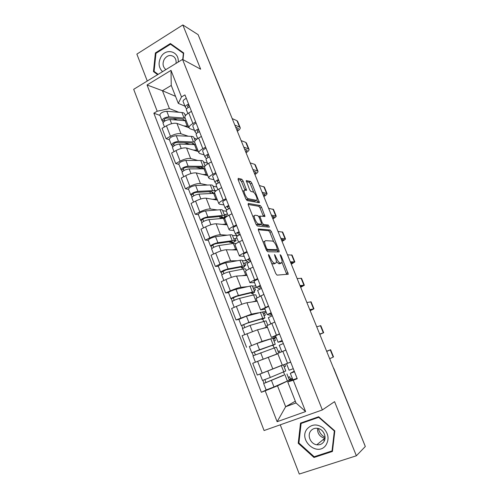 <?xml version="1.0" encoding="UTF-8"?>
<svg xmlns="http://www.w3.org/2000/svg" width="499" height="499" viewBox="0 0 499 499"><rect width="100%" height="100%" fill="white"/><g stroke="black" fill="none" stroke-linecap="round" stroke-linejoin="round"><path stroke-width="0.75" d="M268.556 254.446L268.562 255.613L275.729 273.483L277.045 275.13L288.285 274.207L281.13 255.663L280.114 254.665L281.18 257.871C281.985 259.929 282.247 261.47 281.979 262.493L280.413 263.079C279.097 262.792 277.737 261.064 276.334 257.889L274.531 254.496L275.46 257.889C276.265 259.973 276.533 261.538 276.253 262.586L275.56 263.198L274.606 263.216C273.234 262.923 271.83 261.158 270.402 257.914L268.556 254.446M243.113 181L241.784 179.241L238.223 178.336L238.154 179.765L245.801 198.839L247.148 200.592L259.424 202.681L251.827 183.158L250.548 181.455L246.213 180.588L249.631 189.745L250.935 191.466L252.937 191.909C254.565 192.096 257.665 198.19 256.973 199.843L256.311 200.274L248.371 198.739C246.687 198.602 243.462 192.346 244.186 190.612L244.922 190.15L246.556 190.275L243.113 181L241.603 181.773L240.269 180.02L238.048 179.465M182.54 59.412L200.654 69.186L182.834 24.95L198.115 34.649L365.318 446.505L356.373 455.787L334.567 401.651L322.354 409.935L182.54 59.412L133.682 89.321L264.077 430.543L322.354 409.935M258.494 228.873L258.476 230.457L266.335 250.055L267.664 251.739L279.028 251.939L278.985 250.355L271.419 231.636L270.159 229.995L258.282 228.972M255.999 224.269L248.246 204.939L248.29 203.436L260.291 205.569L261.557 207.241L264.975 216.441L259.817 216.111L262.212 222.816L263.503 224.494L268.337 225.043L269.385 227.132L257.334 225.991L255.999 224.269M280.245 424.824L299.281 474.05L356.373 455.787M182.834 24.95L136.863 54.11L147.267 81.006M199.032 36.895L225.504 101.64M333.819 368.424L365 445.663L333.513 368.156M285.921 350.08L277.718 353.411L282.378 365.262L290.661 362.068M277.862 353.779L257.627 361.332L262.206 373.146L282.309 365.093M262.206 373.146L257.278 375.067L252.731 363.278L257.627 361.332M275.685 336.207L271.406 337.361L279.496 333.85M249.425 346.462L262.037 341.36L269.99 339.008M272.897 338.147L276.078 337.205M276.234 337.598L273.664 338.646M274.824 322.036L266.84 325.753M267.452 327.3L257.521 329.795L242.09 335.696L246.575 347.316M265.038 309.224L260.59 309.86L268.493 306.037M264.888 317.875L262.555 311.956L246.456 316.166L238.871 319.391L236.021 319.959L251.409 314.139L258.401 312.792M262.568 311.981L265.873 311.345M266.204 312.181L264.114 313.073M263.884 294.385L256.112 298.464M257.178 301.178L246.961 302.737C244.498 303.242 240.967 304.465 236.364 306.417L231.598 308.501L236.021 319.959M254.546 282.609L249.93 282.746C250.167 282.216 251.746 281.28 254.665 279.951L257.646 278.617M228.53 292.657L225.61 292.988L230.345 290.861C234.91 288.89 238.441 287.698 240.93 287.299L247.741 286.626M252.407 286.158L255.812 285.821M256.311 287.093L254.378 287.948M253.099 267.133L250.136 268.487C247.236 269.834 245.683 270.801 245.464 271.387L245.533 271.562M247.042 275.411L236.545 276.059C234.031 276.384 230.501 277.544 225.953 279.54L221.25 281.686L225.61 292.988M244.192 256.361L239.414 256.006C239.601 255.351 241.136 254.334 244.005 252.962L246.949 251.583M218.344 266.298L215.35 266.385L220.015 264.196C224.531 262.181 228.062 261.058 230.6 260.834L237.405 260.746M242.383 260.684L245.876 260.634M247.691 261.794L244.697 263.179M242.47 240.262L239.545 241.653C236.688 243.05 235.179 244.098 235.01 244.803L235.098 245.028M237.044 249.98L226.272 249.743C223.714 249.899 220.184 250.997 215.687 253.03L211.046 255.239L215.35 266.385M233.981 230.469L229.858 230.126L229.047 229.64C229.184 228.86 230.669 227.769 233.501 226.346L236.407 224.93M232.49 235.54L237.193 235.597M208.289 240.3L205.226 240.15L209.829 237.898C214.296 235.846 217.826 234.786 220.408 234.73L227.27 235.191M236.9 237.88L235.116 238.734M231.985 213.765L229.103 215.2C226.284 216.635 224.818 217.764 224.706 218.593L224.812 218.861M227.182 224.887L216.136 223.789C213.535 223.783 210.01 224.812 205.563 226.883L200.985 229.16L205.226 240.15M223.908 204.933L219.679 204.253L218.824 203.636C218.911 202.744 220.352 201.565 223.147 200.105L226.01 198.652M198.371 214.651L195.24 214.271L199.787 211.963C204.203 209.873 207.727 208.875 210.353 208.975L217.308 209.96M222.722 210.728L226.396 211.245M227.382 213.74L225.642 214.607M221.65 187.643L218.805 189.109C216.03 190.587 214.607 191.797 214.539 192.739L214.664 193.057M217.445 200.124L206.143 198.19C203.492 198.022 199.974 198.989 195.577 201.097L191.061 203.43L195.24 214.271M213.965 179.734L209.642 178.736L208.738 177.987C208.775 176.977 210.173 175.723 212.93 174.22L215.755 172.735M188.591 189.346L185.391 188.747L189.882 186.383C194.242 184.25 197.766 183.314 200.442 183.576L207.49 185.06M213.085 186.239L216.84 187.025M211.457 161.876L208.651 163.379C205.912 164.901 204.534 166.186 204.515 167.24L204.659 167.602M207.834 175.679L196.282 172.928C193.593 172.61 190.075 173.515 185.728 175.66L181.268 178.049L185.391 188.747M204.16 154.871L199.737 153.561L198.789 152.682C198.783 151.565 200.136 150.236 202.85 148.696L205.638 147.174M178.941 164.383L175.679 163.566L180.108 161.146C184.424 158.981 187.936 158.102 190.655 158.514L197.816 160.485M203.573 162.063L207.416 163.117M201.403 136.464L198.633 138.005C195.932 139.558 194.598 140.918 194.622 142.084L194.785 142.489M198.346 151.559L186.557 148.016C183.819 147.536 180.307 148.39 176.01 150.567L171.606 153.012L175.679 163.566M194.485 130.339L189.969 128.73L188.978 127.725C188.921 126.503 190.238 125.099 192.913 123.521L195.664 121.962M169.417 139.745L166.092 138.722L170.465 136.246C174.731 134.044 178.243 133.227 181.006 133.788L188.273 136.221M194.186 138.204L196.88 139.109M191.485 111.396L188.747 112.967C186.09 114.564 184.792 115.999 184.867 117.265L185.042 117.72M188.978 127.744L176.958 123.428C174.182 122.804 170.67 123.596 166.423 125.81L162.075 128.312L166.092 138.722M206.137 158.314L206.337 158.819M216.079 183.507L216.398 184.318M226.159 209.044L226.602 210.173M236.37 234.935L236.719 235.821M287.118 381.242L277.513 385.821L285.659 406.722L296.007 402.961L287.755 381.953L292.776 379.539M292.445 378.704L289.401 380.157M295.314 401.208L285.659 406.722L277.126 421.711L265.194 390.829L277.513 385.821M287.755 381.953L293.25 380.232L305.613 411.569L277.126 421.711M184.936 106.131L178.299 103.38L171.251 85.429L162.443 90.712L169.417 108.582L157.191 111.227L153.848 113.192L261.345 392.283L265.194 390.829M157.191 111.227L147.049 84.973L171.014 70.365L181.493 96.931L178.299 103.38M293.25 380.232L297.248 378.722L184.954 94.897L181.493 96.931M300.517 423.108L298.227 443.268L313.996 457.483L332.44 451.452L334.817 430.88L318.661 416.752L300.517 423.108M182.99 59.655L183.694 52.969L170.396 43.525L155.395 52.931L153.461 71.582L157.634 74.657M175.536 96.344L162.443 90.712L147.049 84.973M169.417 108.582L178.867 112.281M184.917 114.645L185.952 115.051M289.507 379.44L292.314 378.373M266.335 389.925L261.345 392.283M160.017 115.437L153.848 113.192M284.63 374.718L283.551 371.967M274.101 347.915L273.059 345.271M263.634 321.275L262.78 319.092M253.311 294.99L252.631 293.262M243.125 269.067L242.62 267.782M233.077 243.487L232.74 242.633M305.613 411.569L296.007 402.961M171.251 85.429L171.014 70.365M298.932 442.744L298.227 443.268M315.256 456.404L313.996 457.483M155.956 72.754L153.461 71.582M156.037 53.268L155.395 52.931M271.575 263.123L273.022 263.934L274.606 263.216M274.456 263.697L273.022 263.934M276.365 261.632L278.86 263.784L280.413 263.079M280.22 263.559L278.86 263.784M286.763 274.475L282.016 262.349M273.714 241.784L269.903 232.347L268.643 230.713L258.257 229.746M277.706 251.914L276.989 249.899M266.522 248.246L267.452 249.425L277.45 249.687L276.49 246.263C275.124 243.163 273.776 241.429 272.448 241.048L265.543 240.655L264.788 241.26C264.514 242.277 264.769 243.799 265.555 245.839L266.522 248.246L265.755 248.608M276.028 250.342L266.379 250.167M263.173 242.165L264.464 241.416M248.078 204.44L258.794 206.305L260.291 205.569M263.428 216.416L260.06 207.977L258.794 206.305M261.077 224.344L261.975 225.23L266.828 225.766L268.337 225.043M267.776 227.095L266.828 225.766M255.026 215.225L254.34 215.718C253.579 217.514 256.86 223.951 258.519 223.932L261.289 224.244L261.295 222.71L259.131 217.321L257.821 215.624L255.026 215.225M253.729 216.017L252.831 216.373M255.918 224.076L256.966 224.681L258.519 223.932M259.954 224.887L256.966 224.681M244.953 190.156L241.603 181.773M242.739 191.198L243.524 190.949M245.82 198.883L246.837 199.506L248.371 198.739M255.419 200.717L254.814 201.022L246.837 199.506M253.779 192.408L250.348 183.913L249.07 182.21L246.325 181.53M257.864 202.594L256.866 200.062M284.162 366.852L285.522 366.285L284.767 364.364M289.177 379.596L290.518 378.959L289.657 376.789L288.272 377.313M265.649 371.799L282.334 365.156M283.388 364.888L285.777 370.969L270.296 377.462L262.486 380.481L260.004 374.069L263.322 372.709M282.353 365.199L260.004 374.069M283.75 375.248L265.93 382.627L264.944 379.583M283.694 375.098L263.659 383.519L263.996 383.338L262.848 380.369M286.944 373.926L289.376 380.113L273.995 386.968L266.148 389.944M289.657 376.789L288.316 377.412M266.104 382.571L263.996 383.338M294.323 371.331L292.626 372.41L294.485 371.73M294.254 371.144L290.318 373.321L294.504 371.774M292.888 379.833L297.105 378.348M326.652 351.246L328.61 350.529L326.695 351.358M290.686 362.131L289.688 362.449M287.486 363.303L290.692 362.143M286.545 363.74L289.108 370.239L293.281 368.68M329.689 358.744L333.525 356.904L330.619 349.755M326.72 351.427L330.612 349.743L326.639 351.227M273.97 340.954L275.373 340.518L274.537 338.391L273.121 338.809M275.373 340.518L274.013 341.073M280.064 352.419L279.459 350.884L278.068 351.371M272.042 345.427L251.802 352.837L249.363 346.537M272.123 345.626L275.28 344.291L273.196 344.909L259.517 349.749L251.802 352.837M275.267 344.254L272.878 338.191L257.054 343.406L249.35 346.512M255.345 354.808L254.216 351.882M257.709 361.301L262.355 359.473M270.651 356.367L276.14 354.396M276.845 354.147L277.849 353.747M278.698 352.98L276.421 347.179L252.962 355.849M277.806 353.648L255.613 362.131M253.299 355.662L252.17 352.756M263.909 315.393L265.362 315.094L264.532 312.992L263.079 313.278M265.362 315.094L264.015 315.661M261.638 318.923L261.838 319.422L262.755 318.817L261.039 319.092L247.161 323.202L241.659 325.579L241.26 325.579L238.846 319.341M261.838 319.422L264.925 317.975L262.748 318.318L248.889 322.423L241.26 325.579M244.722 327.369L243.649 324.612M265.381 327.824L265.855 327.706M267.738 325.117L266.048 320.826L250.043 325.379L242.42 328.573M267.333 327.001L261.856 328.704M242.714 328.305L241.659 325.579M325.797 445.364C329.427 439.407 328.635 433.643 323.408 428.08C317.314 423.707 311.906 423.963 307.184 428.841C297.915 439.806 317.171 457.184 325.797 445.364M323.471 442.208C327.275 437.76 323.739 429.265 317.757 428.379C314.875 427.924 312.542 428.778 310.758 430.93C306.929 435.459 310.659 444.079 316.796 444.771C319.535 445.114 321.761 444.26 323.471 442.208M298.901 442.993L301.122 423.464L318.699 417.314L334.342 430.993L332.041 450.909L314.177 456.753L298.901 442.993M302.862 422.291L301.122 423.464M319.029 417.077L318.699 417.314M334.654 430.737L334.342 430.993M332.559 450.441L332.041 450.909M325.061 437.336C321.512 435.427 319.304 432.496 318.437 428.541M325.017 438.278L324.818 438.253C319.797 436.881 317.37 433.581 317.532 428.342M178.212 62.063C179.366 51.391 166.048 47.573 160.965 56.93C158.04 62.755 158.57 67.664 162.555 71.65M176.047 63.385C176.384 60.504 175.604 58.252 173.708 56.624C170.246 54.534 167.128 55.383 164.346 59.175C162.312 63.254 162.718 66.641 165.574 69.342L165.918 69.586M158.127 74.357L154.091 71.382L155.962 53.312L170.496 44.205L183.376 53.356L182.728 59.512M170.496 44.205L183.682 53.087M285.908 350.061L284.106 350.803M281.898 351.683L285.902 350.03M279.259 345.277L283.338 343.555M319.778 334.324L321.687 333.5L319.709 334.149M280.351 341.328L282.153 340.567M280.357 341.341L282.359 341.091M282.459 341.328L278.055 342.227L282.128 340.505M275.542 335.846L279.577 334.056M319.666 334.043L323.683 332.721L319.79 334.361M316.734 326.82L320.801 325.641L323.676 332.702M268.362 317.645L272.329 315.736M310.135 310.565L311.975 309.605L309.904 309.998M269.441 313.721L271.2 312.885M269.454 313.752L271.73 314.22M271.974 314.832L270.102 315.212L267.165 314.607L271.144 312.73M264.695 308.345L268.63 306.374M309.767 309.661L313.952 308.831L310.185 310.69M306.873 302.525L311.108 301.839L313.933 308.775M253.985 290.168L255.476 289.994L254.658 287.923L253.161 288.079M255.476 289.994L254.147 290.58M251.377 292.776L251.689 293.574L252.55 292.844L250.766 292.907L236.713 296.306L231.299 298.782L230.869 298.695L228.517 292.626M251.689 293.574L253.592 292.95L254.708 292.015C254.771 291.69 254.016 291.715 252.444 292.09L238.41 295.477C234.723 296.587 232.21 297.66 230.869 298.695M254.646 291.853L252.375 286.07C252.425 285.727 251.664 285.734 250.086 286.089L236.015 289.308C232.322 290.399 229.814 291.478 228.492 292.545M234.243 300.317L233.233 297.716M256.929 297.647L255.819 294.828L253.561 294.928L239.545 298.39C235.859 299.519 233.339 300.591 231.991 301.608L232.023 301.677M256.997 300.716L252.101 301.957M232.285 301.334L231.299 298.782M244.186 265.268L245.714 265.225L244.909 263.173L243.375 263.204M245.714 265.225L244.404 265.83M241.248 266.977L241.678 268.069L242.489 267.221L240.63 267.077L226.415 269.778L221.076 272.354L220.62 272.186L218.312 266.223M241.678 268.069L243.587 267.489L244.629 266.397C244.653 265.986 243.874 265.923 242.277 266.216L228.074 268.899C224.369 269.903 221.887 270.994 220.62 272.186M244.547 266.179L242.327 260.534C242.339 260.098 241.547 260.016 239.95 260.291L225.71 262.823C222.005 263.796 219.523 264.894 218.275 266.123M223.908 273.639L222.966 271.2M246.269 270.564L245.72 269.173C245.751 268.768 244.972 268.718 243.381 269.017L229.197 271.78C225.492 272.791 223.003 273.882 221.731 275.055L221.768 275.155M246.799 274.787L242.096 275.716M221.999 274.731L221.076 272.354M234.511 240.686L236.083 240.768L235.285 238.747L233.713 238.653M236.083 240.768L234.542 241.504M231.255 241.528L231.798 242.894L232.553 241.934L230.632 241.591L216.254 243.618C214.47 244.048 213.291 244.585 212.717 245.227L210.996 246.281L210.509 246.038L208.245 240.187M231.798 242.894L233.707 242.364L234.686 241.123C234.673 240.618 233.863 240.474 232.247 240.686L217.882 242.695C214.165 243.581 211.707 244.697 210.509 246.038M234.58 240.849L232.409 235.341C232.391 234.811 231.567 234.649 229.952 234.842L215.549 236.694C211.832 237.561 209.38 238.678 208.195 240.056M229.484 241.753L229.721 242.352L231.617 242.439M213.715 247.329L212.83 245.04M235.765 243.861L235.765 243.861C235.753 243.369 234.948 243.231 233.339 243.45L218.986 245.533C215.269 246.431 212.811 247.548 211.601 248.87L211.651 248.995M236.744 249.201L232.116 249.874M211.85 248.49L210.996 246.281M231.287 241.597L229.721 242.352M257.615 290.406L261.482 288.316M300.61 287.1L302.382 286.008L300.217 286.139M258.688 286.507L260.409 285.596M258.707 286.557L261.245 287.717M260.016 288.933L256.424 287.38L260.31 285.347M254.003 281.236L257.833 279.084M299.986 285.578L304.346 285.235L300.691 287.305M297.13 278.536L301.539 278.33L304.309 285.141M247.024 263.541L250.785 261.276M291.198 263.921L292.901 262.692L290.655 262.58M248.084 259.673L249.762 258.694M248.109 259.736L250.579 261.364M248.508 262.318L245.839 260.534L249.631 258.351M243.456 254.502L243.412 254.39C243.637 253.885 244.89 253.149 247.186 252.176M290.337 261.794L294.859 261.925L291.31 264.202M287.511 254.839L292.077 255.108L294.803 261.794M236.576 237.056L236.526 236.925C236.719 236.364 237.961 235.59 240.237 234.617M281.898 241.017L283.538 239.663L281.205 239.308M237.63 233.208L239.264 232.166M237.661 233.289L239.607 234.892M237.605 235.921L235.397 234.062C235.59 233.488 236.819 232.709 239.096 231.736M233.058 228.143L233.008 228.006C233.189 227.407 234.418 226.621 236.688 225.648M280.8 238.304L285.478 238.896C285.378 239.42 284.23 240.25 282.047 241.379M278.012 231.436L282.74 232.16L285.416 238.728M224.837 216.41L226.571 216.628L225.785 214.626L224.176 214.42M226.571 216.628L223.334 218.231M221.4 216.41L222.043 218.057L222.747 216.984L220.764 216.447L206.23 217.814C204.44 218.188 203.274 218.737 202.731 219.448L201.053 220.57L200.536 220.246L198.315 214.501M222.043 218.057L223.957 217.564L224.868 216.179C224.824 215.587 223.982 215.362 222.354 215.499L207.834 216.84C204.097 217.626 201.665 218.762 200.536 220.246M224.743 215.855L222.623 210.472C222.566 209.854 221.724 209.611 220.09 209.73L205.532 210.927C201.796 211.682 199.369 212.823 198.253 214.345M219.604 216.554L220.19 218.038L222.517 218.312M203.667 221.375L202.837 219.242M224.824 218.2L208.919 219.641C205.189 220.433 202.756 221.568 201.615 223.041L201.677 223.19M226.814 223.957L222.223 224.394M201.846 222.61L201.053 220.57M221.737 217.271L220.19 218.038M226.272 210.934L226.209 210.778C226.371 210.129 227.581 209.312 229.839 208.333M272.71 218.387L274.288 216.909L271.874 216.317M227.319 207.11L228.916 206M227.357 207.21L228.941 208.725M227.008 209.842L225.099 207.952C225.255 207.291 226.459 206.474 228.71 205.488M222.804 202.145L222.741 201.976C222.891 201.303 224.088 200.467 226.34 199.488M271.381 215.106L276.215 216.148C276.153 216.759 275.043 217.651 272.891 218.824M268.624 208.314L273.508 209.486L276.134 215.942M212.562 193.387L213.073 192.352L211.027 191.635L196.344 192.358C194.548 192.683 193.394 193.238 192.888 194.017L191.242 195.196L190.699 194.803L188.516 189.158M212.368 193.4L211.67 191.628M213.192 193.356L214.576 192.832M215.181 191.56C215.1 190.886 214.233 190.574 212.586 190.643L197.916 191.342C194.167 192.021 191.766 193.175 190.699 194.803M215.032 191.179L212.967 185.927C212.873 185.229 212.006 184.904 210.353 184.948L195.645 185.503C191.897 186.158 189.495 187.318 188.447 188.978M210.79 191.641L209.998 192.053L210.566 193.493M209.998 192.053L208.463 191.759M193.749 195.783L192.982 193.787M214.782 193.35L198.989 194.105C195.24 194.791 192.839 195.945 191.766 197.56L191.834 197.729M217.021 199.051L212.437 199.263M191.972 197.08L191.242 195.196M216.111 190.755L214.763 190.493M212.306 193.25L211.975 193.419M216.111 185.173L216.042 184.992C216.167 184.256 217.346 183.395 219.579 182.409M263.634 196.026L265.15 194.423L262.655 193.606M217.152 181.374L218.705 180.195M217.196 181.486L218.512 182.896M216.635 184.094L214.938 182.204C215.063 181.461 216.242 180.594 218.475 179.603M212.693 176.503L212.618 176.309C212.73 175.548 213.903 174.675 216.129 173.683M243.019 190.942L244.105 191.179M262.075 192.184L267.065 193.668C267.034 194.361 265.961 195.321 263.84 196.537M259.355 185.478L264.389 187.088L266.971 193.431M203.336 168.774L203.523 168.051L201.421 167.14L186.589 167.24C184.786 167.521 183.644 168.082 183.17 168.93L183.439 169.155L181.561 170.171L180.994 169.704L178.854 164.159M202.7 168.781L202.07 167.171M204.79 166.373L188.129 166.186C184.374 166.76 181.992 167.932 180.994 169.704M205.101 165.949L203.436 161.707C203.311 160.921 202.413 160.522 200.741 160.497L185.89 160.429C182.129 160.977 179.759 162.156 178.773 163.959M202.226 167.57L200.717 168.381L200.885 168.799M200.717 168.381L195.995 167.177M183.969 170.527L183.258 168.681M205.145 168.843L189.19 168.912C185.435 169.498 183.052 170.664 182.048 172.423L182.123 172.617M207.353 174.469L202.762 174.475M182.229 171.899L181.561 170.171M206.087 159.761L206.006 159.555C206.099 158.738 207.253 157.834 209.468 156.842M254.665 173.926L256.118 172.211L253.542 171.169M207.116 155.981L208.638 154.746M207.172 156.112L208.276 157.403M206.461 158.688L204.921 156.805C205.008 155.981 206.162 155.07 208.37 154.072M202.713 151.203L202.631 150.991C202.706 150.149 203.854 149.232 206.062 148.234M252.881 169.541L257.397 170.876L258.02 171.456C258.027 172.236 256.985 173.253 254.902 174.513M250.192 162.917L254.739 164.352L255.376 164.957L257.914 171.188M194.067 144.51L194.099 144.055L191.934 142.97L176.964 142.465C175.155 142.695 174.032 143.263 173.583 144.18L173.864 144.436L172.012 145.471L171.419 144.935L169.317 139.489M193.163 144.479L192.595 143.032M194.616 142.04L178.48 141.367C174.706 141.841 172.355 143.026 171.419 144.935M195.165 140.687L194.024 137.793C193.868 136.932 192.945 136.452 191.26 136.358L176.266 135.684C172.492 136.133 170.147 137.331 169.23 139.265M189.514 144.367L184.225 142.708M174.319 145.614L173.658 143.905M195.633 144.654L179.521 144.055C175.754 144.542 173.396 145.727 172.461 147.617L172.542 147.835M197.816 150.205L193.207 150.012M172.623 147.049L172.012 145.471M193.955 143.681L194.099 144.055M193.044 144.18L192.539 144.46M196.201 134.693L196.113 134.462C196.169 133.57 197.292 132.622 199.488 131.617M245.795 152.089L247.192 150.255L244.541 148.995M197.224 130.938L198.708 129.64M197.28 131.081L198.209 132.247M198.477 129.752L199.026 130.451M196.456 133.613L195.04 131.748C195.097 130.85 196.219 129.896 198.409 128.892M192.87 126.253L192.776 126.016C192.826 125.099 193.943 124.132 196.126 123.128M243.805 147.174L248.427 148.839L249.088 149.507C249.126 150.367 248.122 151.447 246.063 152.75M241.148 140.631L245.801 142.396L246.469 143.082L248.964 149.201M184.811 120.577L182.572 119.111L167.471 118.013C165.656 118.194 164.539 118.774 164.121 119.754L164.414 120.041L162.587 121.101L161.969 120.496L159.905 115.15M183.751 120.502L183.239 119.199M185.229 118.194L168.955 116.872C165.169 117.253 162.842 118.456 161.969 120.496M185.354 115.762L184.736 114.19C184.549 113.248 183.601 112.699 181.898 112.531L166.772 111.265C162.986 111.626 160.666 112.836 159.811 114.901M177.426 120.053L172.985 118.413M164.801 121.032L164.19 119.454M186.246 120.777L169.984 119.529C166.204 119.916 163.872 121.12 162.998 123.141L163.086 123.384M188.397 126.259L183.775 125.873M163.142 122.529L162.587 121.101M186.445 109.961L186.345 109.711C186.37 108.738 187.468 107.753 189.645 106.742M237.037 130.507L238.372 128.561L235.647 127.089M187.462 106.231L188.909 104.877M187.524 106.387L188.304 107.422M188.522 105.077L189.514 106.406M186.607 108.876L185.291 107.029C185.31 106.056 186.408 105.058 188.578 104.048M183.164 101.634L183.058 101.372C183.071 100.38 184.162 99.376 186.333 98.365M234.829 125.074L239.564 127.064L240.256 127.813C240.331 128.754 239.352 129.896 237.331 131.237M232.203 118.606L236.969 120.689L237.667 121.463L240.119 127.482M176.01 150.567L180.108 161.146M185.728 175.66L189.882 186.383M195.577 201.097L199.787 211.963M205.563 226.883L209.829 237.898M215.687 253.03L220.015 264.196M225.953 279.54L230.345 290.861M236.364 306.417L240.811 317.907M246.924 333.681L251.434 345.327M166.423 125.81L170.465 136.246M254.87 201.028L255.394 200.766M176.958 123.428L181.006 133.788M186.557 148.016L190.655 158.514M198.633 138.005L202.85 148.696M196.282 172.928L200.442 183.576M208.651 163.379L212.93 174.22M206.143 198.19L210.353 208.975M218.805 189.109L223.147 200.105M216.136 223.789L220.408 234.73M229.103 215.2L233.501 226.346M226.272 249.743L230.6 260.834M239.545 241.653L244.005 252.962M236.545 276.059L240.93 287.299M250.136 268.487L254.665 279.951M246.961 302.737L251.409 314.139M260.877 295.701L265.468 307.334M257.521 329.795L262.037 341.36M271.774 323.308L276.434 335.103M268.231 357.234L272.81 368.961M282.827 351.308L287.555 363.278M188.747 112.967L192.913 123.521M225.23 101.428L199.057 36.907M225.367 101.765L225.754 102.713M333.207 367.395L333.681 368.512M269.628 258.27L270.402 257.914M273.982 263.909L275.56 263.198M274.687 255.981L275.429 255.644M275.591 258.226L276.334 257.889M279.777 263.759L281.33 263.06M280.419 255.987L281.13 255.663M286.482 273.415L288.029 272.728M268.705 255.975L269.479 255.619M268.643 230.713L270.159 229.995M269.903 232.347L271.419 231.636M277.456 251.059L278.985 250.355M266.298 249.962L267.452 249.425M275.916 250.392L277.45 249.687M264.788 246.2L265.555 245.839M260.06 207.977L261.557 207.241M263.247 215.855L264.744 215.125M259.324 217.801L260.048 217.445M261.457 223.178L262.212 222.816M261.975 225.23L263.503 224.494M259.748 224.987L261.289 224.244M244.816 189.776L246.338 189.009M254.814 201.022L256.311 200.274M249.07 182.21L250.548 181.455M250.348 183.913L251.827 183.158M257.709 202.145L259.199 201.403M240.269 180.02L241.784 179.241M283.788 371.867L281.33 365.611M270.296 377.462L267.795 371.031M287.424 381.111L284.954 374.824M273.995 386.968L271.481 380.506M330.269 349.911L333.201 357.103M273.196 344.909L270.776 338.74M259.517 349.749L257.054 343.406M276.783 354.028L274.344 347.828M263.16 359.118L260.684 352.749M262.748 318.318L260.359 312.237M248.889 322.423L246.456 316.166M266.285 327.313L263.884 321.2M252.425 331.511L250.043 325.379M324.568 440.23L323.015 439.719M320.42 325.704L323.315 332.814M310.69 301.801L313.547 308.819M252.444 292.09L250.086 286.089M238.41 295.477L236.015 289.308M255.931 300.959L253.561 294.928M241.828 304.259L239.545 298.39M242.277 266.216L239.95 260.291M228.074 268.899L225.71 262.823M245.72 274.968L243.381 269.017M231.374 277.382L229.197 271.78M232.247 240.686L229.952 234.842M217.882 242.695L215.549 236.694M235.64 249.319L233.339 243.45M221.069 250.878L218.986 245.533M301.078 278.192L303.903 285.122M291.584 254.87L294.373 261.713M282.209 231.829L284.96 238.591M222.354 215.499L220.09 209.73M207.834 216.84L205.532 210.927M225.698 224.02L223.427 218.225M210.902 224.743L208.919 219.641M272.941 209.062L275.66 215.749M212.586 190.643L210.353 184.948M197.916 191.342L195.645 185.503M215.892 199.051L213.647 193.331M200.879 198.964L198.989 194.105M263.79 186.576L266.472 193.175M202.95 166.111L200.741 160.497M188.129 166.186L185.89 160.429M206.212 174.407L203.991 168.768M190.986 173.533L189.19 168.912M254.739 164.352L257.397 170.876M193.437 141.903L191.26 136.358M178.48 141.367L176.266 135.684M196.656 150.093L194.467 144.523M181.231 148.446L179.521 144.055M245.801 142.396L248.427 148.839M184.05 118.001L181.898 112.531M168.955 116.872L166.772 111.265M187.225 126.085L185.067 120.596M171.606 123.696L169.984 119.529M236.969 120.689L239.564 127.064M184.867 117.265L188.978 127.725M266.815 325.679L271.406 337.361M256.062 298.34L260.59 309.86M245.464 271.387L249.93 282.746M235.01 244.803L239.414 256.006M224.706 218.593L229.047 229.64M214.539 192.739L218.824 203.636M204.515 167.24L208.738 177.987M194.622 142.084L198.789 152.682M287.848 274.4L288.285 274.207M278.86 251.939L279.228 251.764M263.216 242.003L264.788 241.26M264.663 216.591L264.975 216.441M258.781 216.616L259.817 216.111M252.856 216.441L254.34 215.718M246.244 190.437L246.556 190.275M242.788 191.323L244.186 190.612M266.154 389.969L263.659 383.519M290.318 373.321L292.894 379.851M255.413 362.187L252.956 355.831M244.741 334.592L242.402 328.529M324.531 440.336L322.922 439.794M324.818 438.253L316.796 444.771M165.986 69.548L165.574 69.342M279.253 345.258L281.792 351.701M275.529 335.815L278.055 342.227M268.343 317.601L270.764 323.732M264.67 308.288L267.165 314.607M234.218 307.359L231.991 301.608M223.833 280.507L221.731 275.055M213.597 254.028L211.601 248.87M257.59 290.331L259.879 296.144M253.966 281.149L256.424 287.38M246.98 263.441L249.157 268.949M243.412 254.39L245.839 260.534M236.526 236.925L238.578 242.134M233.008 228.006L235.397 234.062M203.498 227.912L201.615 223.041M226.209 210.778L228.149 215.693M222.741 201.976L225.099 207.952M193.543 202.151L191.766 197.56M216.042 184.992L217.863 189.62M212.618 176.309L214.938 182.204M203.523 168.051L203.392 167.708M183.719 176.74L182.048 172.423M206.006 159.555L207.721 163.903M202.631 150.991L204.921 156.805M174.026 151.671L172.461 147.617M196.113 134.462L197.716 138.541M192.776 126.016L195.04 131.748M184.798 120.371L184.63 119.953M164.464 126.939L162.998 123.141M186.345 109.711L187.849 113.523M183.058 101.372L185.291 107.029"/></g></svg>
